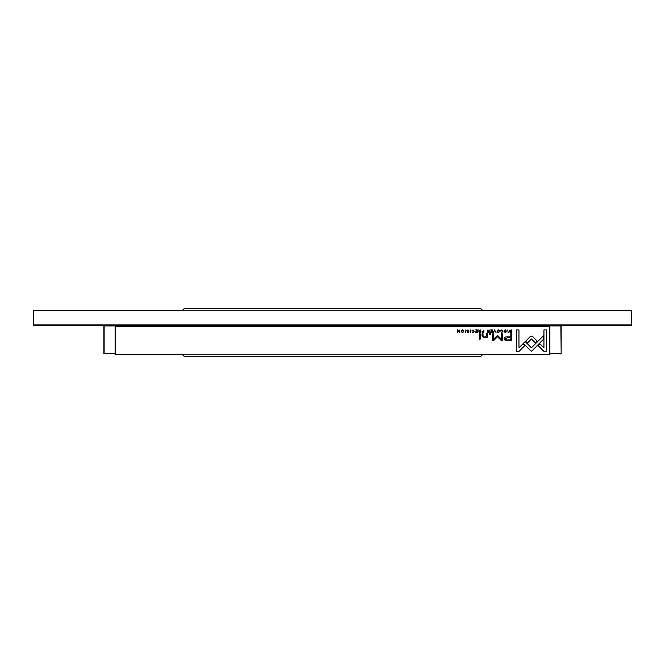 <?xml version="1.0" encoding="UTF-8"?>
<svg xmlns="http://www.w3.org/2000/svg" width="665" height="665" viewBox="0 0 665 665"><rect width="100%" height="100%" fill="white"/><g stroke="black" fill="none" stroke-linecap="round" stroke-linejoin="round"><path stroke-width="1" d="M549.88 325.95L561.169 325.95L561.169 353.614L560.886 325.95L549.88 325.95L549.88 354.237L549.315 354.802L482.408 354.802L480.712 356.498L184.288 356.498L182.592 354.802L115.685 354.802L115.685 354.237L549.315 354.237L549.315 326.232L115.685 326.232L115.685 354.237L115.12 354.237L115.12 325.95L104.114 325.95L104.114 353.614L115.12 353.614M561.169 353.614L549.88 353.896M549.88 353.614L560.886 353.896M115.12 353.896L103.831 353.614L103.831 325.95L115.12 325.95M631.185 325.443L631.185 310.763L631.75 310.763L631.75 324.877L631.185 325.443L33.815 325.443L33.815 324.877L631.75 324.877M631.185 310.198L631.185 310.763L33.815 310.763L33.815 310.198L182.592 310.198L184.288 308.502L480.712 308.502L482.408 310.198L631.185 310.198L631.75 310.763M33.25 310.763L33.815 310.763L33.815 324.877L33.25 324.877L33.25 310.763L33.815 310.198M33.25 324.877L33.815 325.443M482.89 332.517L483.904 332.517L483.904 329.898L483.513 331.045L481.942 331.802L482.89 332.517M500.778 330.605L501.842 330.156L502.64 331.203L501.842 332.284L500.787 331.835L501.801 332.558L503.056 331.195L501.842 329.848L500.778 330.605M470.346 329.898L470.737 332.517L470.346 329.898M531.46 336.108L530.263 336.581L525.658 341.203L527.445 342.999L531.451 338.984L535.45 342.957L537.245 341.162L532.64 336.581L531.46 336.108M507.736 340.771L511.817 340.771L511.817 333.739L510.811 333.739L510.811 336.839L507.703 336.839C505.284 336.714 504.103 337.396 504.145 338.867L505.176 340.447L507.736 340.771M468.617 330.663L467.936 329.848L466.838 330.646L468.584 331.843L466.93 331.91L467.902 332.558L469 331.818L467.237 330.621L467.944 330.164L468.617 330.663M459.839 329.898L459.482 332.126L457.562 329.898L457.562 332.517L457.911 330.38L459.839 332.517L459.839 329.898M487.329 336.307L487.329 333.739L486.364 333.739L486.364 335.833L484.494 337.105L483.014 335.867L483.014 333.739L482.075 333.739L482.075 335.983L484.27 337.612L486.406 336.872L486.464 337.529L487.403 337.529L487.329 336.307M490.604 333.739L489.507 333.739L489.507 334.562L490.604 334.562L490.604 333.739M523.38 343.331L531.418 351.378L543.38 339.391L543.38 335.808L531.426 347.787L525.2 341.569L523.38 343.331M498.293 332.558C500.047 331.66 500.047 330.754 498.293 329.848C496.547 330.754 496.547 331.66 498.293 332.558M462.491 332.558C464.237 331.66 464.237 330.754 462.491 329.848C460.737 330.754 460.737 331.66 462.491 332.558M471.992 330.605L473.056 330.156L473.854 331.203L473.056 332.284L472 331.835L473.023 332.558L474.27 331.195L473.056 329.848L471.992 330.605M506.04 330.663L505.358 329.848L504.253 330.646L506.007 331.843L504.353 331.91L505.325 332.558L506.422 331.818L504.66 330.621L505.367 330.164L506.04 330.663M477.345 329.898L475.508 329.898L476.963 330.206L476.963 331.103L475.6 331.103L476.963 331.411L476.963 332.209L475.542 332.517L477.345 332.517L477.345 329.898M480.172 333.739L479.232 333.739L479.232 339.175L480.172 339.175L480.172 333.739M546.489 351.411L546.489 329.915L543.953 329.915L543.953 347.853L539.855 343.755L538.068 345.542L543.937 351.411L546.489 351.411M488.11 332.517L489.141 332.517L489.141 329.898L488.75 331.079L487.079 329.898L487.678 331.212L487.146 331.835L488.11 332.517M507.769 329.898L508.16 332.517L507.769 329.898M492.324 329.898L490.487 329.898L491.942 330.206L491.942 331.103L490.579 331.103L491.942 331.411L491.942 332.209L490.521 332.517L492.324 332.517L492.324 329.898M465.134 329.898L465.525 332.517L465.134 329.898M494.561 329.898L493.472 332.517L494.76 330.306L495.999 332.517L494.561 329.898M497.129 335.734L493.555 339.275L493.555 333.797L492.757 333.797L492.757 340.713L493.555 340.713L497.503 336.698L501.452 340.713L502.258 340.713L502.258 333.797L501.452 333.797L501.452 339.283L497.877 335.734L497.129 335.734M479.689 332.517L480.72 332.517L480.72 329.898L480.33 331.079L478.659 329.898L479.257 331.212L478.725 331.835L479.689 332.517M510.994 332.517L511.809 332.517L511.809 329.898L509.814 330.206L509.457 331.17L509.964 332.292L510.994 332.517M518.974 351.411L524.843 345.542L523.047 343.755L518.974 347.828L518.974 329.915L516.439 329.915L516.439 351.411L518.974 351.411M115.685 325.667L115.12 326.232L115.685 325.667L549.315 325.667L549.88 326.232L549.315 325.667M549.88 354.237L549.315 354.802M115.685 354.802L115.12 354.237M462.491 330.156C461.286 330.862 461.286 331.569 462.491 332.276C463.696 331.569 463.696 330.862 462.491 330.156M498.301 330.156C497.096 330.862 497.096 331.569 498.301 332.276C499.498 331.569 499.498 330.862 498.301 330.156M488.185 331.403L487.561 331.802L488.75 332.184L488.75 331.403L488.185 331.403M507.827 337.645L505.442 338.801C505.417 339.707 506.215 340.098 507.827 339.948L510.811 339.948L510.811 337.645L507.827 337.645M479.756 331.403L479.141 331.802L480.33 332.184L480.33 331.403L479.756 331.403M482.956 331.37L482.349 331.793L483.513 332.217L483.513 331.37L482.956 331.37M510.795 330.206L509.864 331.17L511.418 332.234L511.418 330.206L510.795 330.206"/></g></svg>
